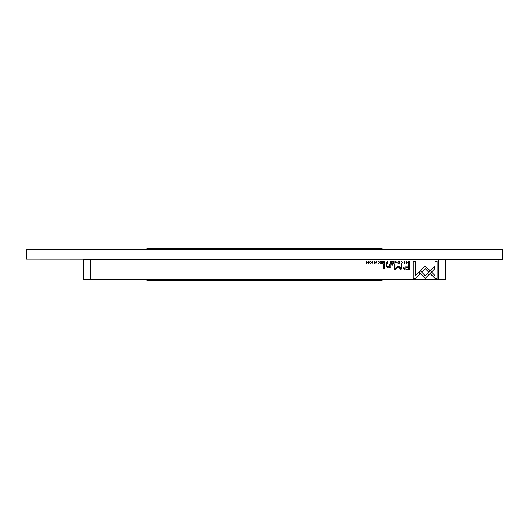 <?xml version="1.0" encoding="UTF-8"?>
<svg xmlns="http://www.w3.org/2000/svg" width="529" height="529" viewBox="0 0 529 529"><rect width="100%" height="100%" fill="white"/><g stroke="black" fill="none" stroke-linecap="round" stroke-linejoin="round"><path stroke-width="0.79" d="M444.869 269.876L445.438 270.451L445.438 277.315L444.869 277.89M438.462 259.693L445.325 259.693L445.325 279.491L445.213 259.693L438.462 259.693L438.462 279.61L445.325 279.491M438.462 279.491L445.213 279.61M84.131 277.89L83.562 277.315L83.562 270.451L84.131 269.876M83.787 279.61L83.787 259.58L90.538 259.58L90.538 279.61L83.787 279.61L90.538 279.491M83.675 279.491L83.675 259.693M90.538 259.693L83.787 259.58M502.55 259.124L502.55 249.39L26.681 249.39L26.681 259.124L502.319 259.124L502.55 249.39M502.319 259.349L26.45 259.124L26.681 249.166L146.507 249.166L147.194 248.478L381.806 248.478L382.493 249.166L502.319 249.166M386.639 263.475L387.44 263.475L387.44 261.392L387.135 262.311L385.886 262.906L386.639 263.475M400.83 261.954L401.67 261.597L402.304 262.43L401.67 263.29L400.837 262.926L401.643 263.508L402.635 262.424L401.67 261.359L400.83 261.954M376.694 261.392L376.998 263.475L376.694 261.392M425.164 266.318L424.218 266.702L420.562 270.365L421.983 271.787L425.157 268.606L428.325 271.754L429.746 270.332L425.164 266.318M406.351 270.021L409.578 270.021L409.578 264.44L408.785 264.44L408.785 266.9L406.318 266.9C404.401 266.808 403.462 267.343 403.501 268.514L404.315 269.764L406.351 270.021M375.319 262.007L374.777 261.359L373.904 261.994L375.292 262.939L373.983 262.992L374.75 263.508L375.623 262.92L374.228 261.967L374.783 261.604L375.319 262.007M368.363 261.392L368.072 263.158L366.551 261.392L366.551 263.475L366.828 261.782L368.363 263.475L368.363 261.392M390.157 266.477L390.157 264.44L389.397 264.44L389.397 266.1L387.916 267.112L386.739 266.133L386.739 264.44L385.991 264.44L385.991 266.219L387.737 267.515L389.43 266.927L389.476 267.449L390.223 267.449L390.157 266.477M392.756 264.44L391.89 264.44L391.89 265.095L392.756 265.095L392.756 264.44M418.756 272.051L425.137 278.433L434.62 268.93L434.62 266.087L425.137 275.589L420.198 270.65L418.756 272.051M398.859 263.508C400.248 262.787 400.248 262.073 398.859 261.359C397.471 262.073 397.471 262.787 398.859 263.508C397.471 262.787 397.471 262.073 398.859 261.359M90.77 279.61L438.23 279.61L438.23 259.805L90.77 259.805L90.77 279.61M370.459 263.508C371.847 262.787 371.847 262.073 370.459 261.359C369.07 262.073 369.07 262.787 370.459 263.508C369.07 262.787 369.07 262.073 370.459 261.359M377.997 261.954L378.843 261.597L379.472 262.43L378.843 263.29L378.004 262.926L378.81 263.508L379.802 262.424L378.843 261.359L377.997 261.954M404.996 262.007L404.46 261.359L403.587 261.994L404.976 262.939L403.66 262.992L404.434 263.508L405.3 262.92L403.905 261.967L404.467 261.604L404.996 262.007M382.242 261.392L380.787 261.392L381.938 261.643L381.938 262.351L380.86 262.351L381.938 262.596L381.938 263.23L380.814 263.475L382.242 263.475L382.242 261.392M384.484 264.44L383.737 264.44L383.737 268.752L384.484 268.752L384.484 264.44M437.086 278.466L437.086 261.405L435.076 261.405L435.076 275.635L431.823 272.382L430.401 273.804L435.063 278.466L437.086 278.466M390.779 263.475L391.592 263.475L391.592 261.392L391.288 262.331L389.966 261.392L390.442 262.444L390.018 262.933L390.779 263.475M406.371 261.392L406.682 263.475L406.371 261.392M394.125 261.392L392.67 261.392L393.821 261.643L393.821 262.351L392.743 262.351L393.821 262.596L393.821 263.23L392.69 263.475L394.125 263.475L394.125 261.392M372.555 261.392L372.866 263.475L372.555 261.392M395.897 261.392L395.031 263.475L396.056 261.716L397.041 263.475L395.897 261.392M397.934 266.021L395.097 268.831L395.097 264.487L394.462 264.487L394.462 269.975L395.097 269.975L398.231 266.788L401.359 269.975L402 269.975L402 264.487L401.366 264.487L401.366 268.838L398.522 266.021L397.934 266.021M384.1 263.475L384.914 263.475L384.914 261.392L384.609 262.331L383.287 261.392L383.756 262.444L383.333 262.933L384.1 263.475M408.93 263.475L409.578 263.475L409.578 261.392L407.998 261.643L407.714 262.404L408.11 263.297L408.93 263.475M415.258 278.466L419.914 273.804L418.492 272.382L415.258 275.616L415.258 261.405L413.248 261.405L413.248 278.466L415.258 278.466M438.23 279.834L382.493 279.834L381.806 280.522L147.194 280.522L146.507 279.834L90.77 279.834M90.77 259.58L438.23 259.58M370.459 263.277C369.506 262.721 369.506 262.159 370.459 261.597C369.506 262.159 369.506 262.721 370.459 263.277C371.411 262.721 371.411 262.166 370.459 261.597M398.859 263.277C397.907 262.721 397.907 262.159 398.859 261.597C397.907 262.159 397.907 262.721 398.859 263.277C399.818 262.721 399.818 262.166 398.859 261.597M390.838 262.589L390.349 262.906L391.288 263.211L391.288 262.589L390.838 262.589M406.417 267.542L404.526 268.454L406.417 269.373L408.785 269.373L408.785 267.542L406.417 267.542M384.153 262.589L383.664 262.906L384.609 263.211L384.609 262.589L384.153 262.589M386.692 262.563L386.21 262.9L387.135 263.237L387.135 262.563L386.692 262.563M408.772 261.643L408.031 262.404L409.267 263.25L409.267 261.643L408.772 261.643"/></g></svg>
